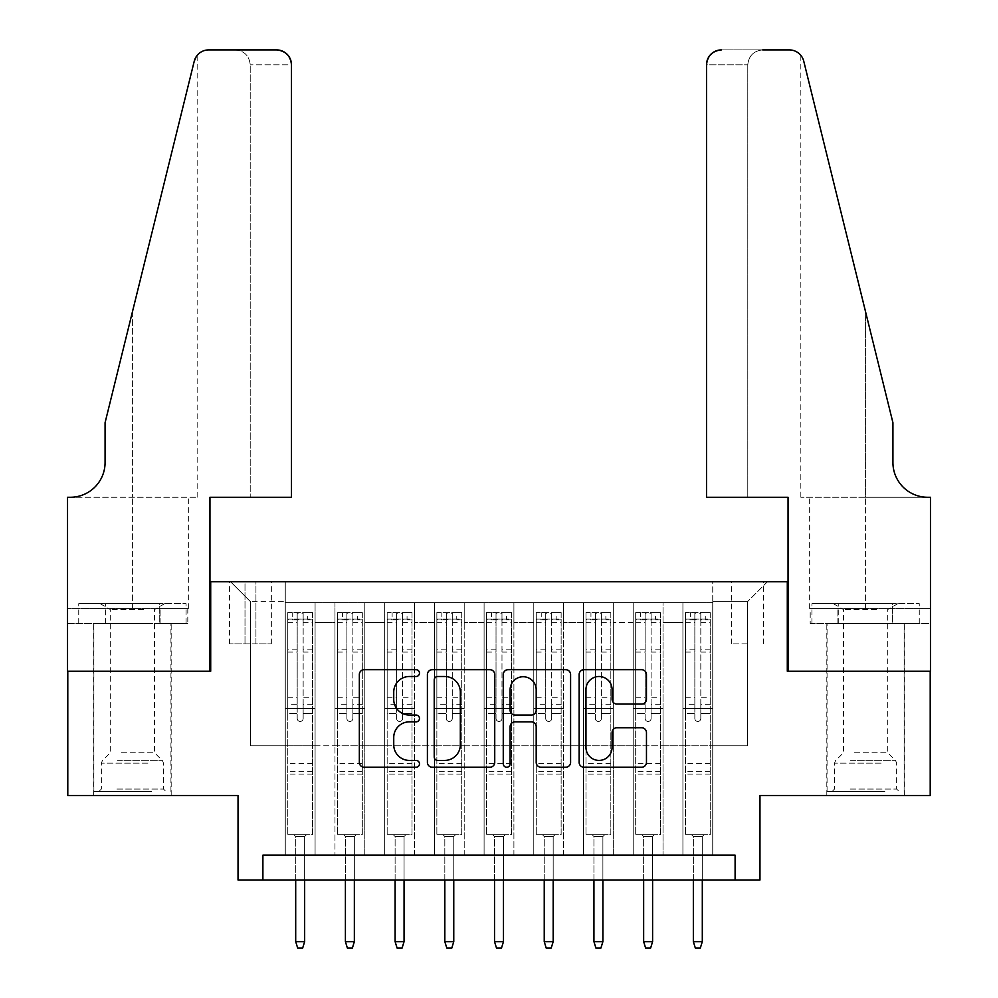 <?xml version="1.0" encoding="UTF-8"?>
<svg xmlns="http://www.w3.org/2000/svg" width="998" height="998" viewBox="0 0 998 998"><rect width="100%" height="100%" fill="white"/><g stroke="black" fill="none" stroke-linecap="round" stroke-linejoin="round"><path stroke-width="0.75" stroke-dasharray="4.99 3.74" d="M419.472 673.076A3.418 3.418 0 0 0 416.054 669.67L364.22 669.67A4.878 4.878 0 0 0 359.342 674.548L359.342 762.372A4.878 4.878 0 0 0 364.22 767.25L416.054 767.25A3.418 3.418 0 0 0 419.472 763.832A3.418 3.418 0 0 0 416.054 760.414L409.342 760.414A15.619 15.619 0 0 1 393.736 744.807L393.736 737.485A15.619 15.619 0 0 1 409.342 721.866L416.054 721.866A3.418 3.418 0 0 0 419.472 718.46A3.418 3.418 0 0 0 416.054 715.042L409.342 715.042A15.619 15.619 0 0 1 393.736 699.423L393.736 692.113A15.619 15.619 0 0 1 409.342 676.494L416.054 676.494A3.418 3.418 0 0 0 419.472 673.076M865.59 671.23L826.818 671.23L865.59 671.23M865.59 795.506L826.818 795.506L865.59 795.506M132.41 671.23L93.637 671.23L132.41 671.23M132.41 795.506L93.637 795.506L132.41 795.506M747.539 581.759L731.621 581.759L747.539 581.759M747.539 643.897L731.621 643.897L747.539 643.897M930.211 671.23L930.211 795.506L759.965 795.506L759.965 879.999L238.035 879.999L238.035 795.506L67.789 795.506L67.789 671.23L210.703 671.23L210.703 581.759L787.297 581.759L787.297 671.23L930.211 671.23M712.734 855.149L712.734 602.642L285.266 602.642L285.266 855.149L315.081 855.149L285.266 855.149L315.081 855.149L285.266 855.149L285.266 602.642L315.081 602.642L315.081 855.149L315.081 602.642L315.081 745.793L334.966 745.793L315.081 745.793L315.081 602.642L285.266 602.642L712.734 602.642L712.734 855.149L682.919 855.149L682.919 602.642L633.206 602.642L633.206 855.149L633.206 602.642L663.034 602.642L663.034 855.149L663.034 602.642L663.034 745.793L663.034 602.642L682.919 602.642L682.919 855.149L712.734 855.149L682.919 855.149L712.734 855.149L712.734 601.644L712.734 745.793L747.539 745.793L747.539 601.644L712.734 601.644L747.539 601.644L747.539 745.793L712.734 745.793L712.734 708.518L712.734 855.149M633.206 855.149L663.034 855.149L633.206 855.149L663.034 855.149L633.206 855.149L633.206 708.518L633.206 745.793L613.321 745.793L613.321 622.515L613.321 745.793L633.206 745.793L633.206 622.515L633.206 745.793L682.919 745.793L663.034 745.793L663.034 708.518L663.034 745.793L633.206 745.793L633.206 708.518L663.034 708.518L663.034 855.149L663.034 708.518L633.206 708.518L633.206 855.149M613.321 855.149L613.321 602.642L583.506 602.642L583.506 855.149L583.506 602.642L613.321 602.642L613.321 855.149L583.506 855.149L613.321 855.149L583.506 855.149L613.321 855.149L613.321 708.518L613.321 855.149M563.62 855.149L563.62 602.642L533.793 602.642L533.793 855.149L533.793 602.642L563.62 602.642L563.62 855.149L533.793 855.149L563.62 855.149L533.793 855.149L563.62 855.149L563.62 622.515L563.62 745.793L583.506 745.793L563.62 745.793L563.62 708.518L563.62 855.149M513.908 855.149L513.908 602.642L484.092 602.642L484.092 855.149L484.092 602.642L513.908 602.642L513.908 855.149L484.092 855.149L513.908 855.149L484.092 855.149L513.908 855.149L513.908 622.515L513.908 745.793L533.793 745.793L513.908 745.793L513.908 708.518L513.908 855.149M464.207 855.149L464.207 602.642L434.38 602.642L434.38 855.149L434.38 602.642L464.207 602.642L464.207 855.149L434.38 855.149L464.207 855.149L434.38 855.149L464.207 855.149L464.207 622.515L464.207 745.793L484.092 745.793L464.207 745.793L464.207 708.518L464.207 855.149M414.494 855.149L414.494 602.642L384.679 602.642L384.679 855.149L384.679 602.642L414.494 602.642L414.494 855.149L384.679 855.149L414.494 855.149L384.679 855.149L414.494 855.149L414.494 622.515L414.494 745.793L434.38 745.793L414.494 745.793L414.494 708.518L414.494 855.149M364.794 855.149L364.794 602.642L334.966 602.642L334.966 855.149L334.966 602.642L364.794 602.642L364.794 855.149L334.966 855.149L364.794 855.149L334.966 855.149L364.794 855.149L364.794 708.518L364.794 855.149M682.919 622.515L682.919 745.793L682.919 602.642L682.919 622.515L663.034 622.515L682.919 622.515M583.506 622.515L583.506 745.793L583.506 602.642L563.62 602.642L563.62 622.515L563.62 602.642L583.506 602.642L583.506 622.515L563.62 622.515L583.506 622.515M533.793 622.515L533.793 745.793L533.793 602.642L513.908 602.642L513.908 622.515L513.908 602.642L533.793 602.642L533.793 622.515L513.908 622.515L533.793 622.515M484.092 622.515L484.092 745.793L484.092 602.642L464.207 602.642L464.207 622.515L464.207 602.642L484.092 602.642L484.092 622.515L464.207 622.515L484.092 622.515M434.38 622.515L434.38 745.793L434.38 602.642L414.494 602.642L414.494 622.515L414.494 602.642L434.38 602.642L434.38 622.515L414.494 622.515L434.38 622.515M364.794 622.515L364.794 745.793L364.794 602.642L364.794 622.515L384.679 622.515L384.679 745.793L364.794 745.793L384.679 745.793L384.679 602.642L364.794 602.642L384.679 602.642L384.679 622.515L364.794 622.515M262.898 879.999L262.898 855.149L262.898 879.999L262.898 855.149L735.102 855.149L262.898 855.149L735.102 855.149L735.102 879.999M244.997 581.759L229.59 581.759L244.997 581.759L244.997 643.897L229.59 643.897L255.937 643.897L244.997 643.897L244.997 581.759M255.937 581.759L271.344 581.759L255.937 581.759L255.937 643.897L271.344 643.897L255.937 643.897L255.937 581.759M712.734 581.759L285.266 581.759L767.412 581.759L712.734 581.759L712.734 602.642L712.734 581.759M285.266 581.759L230.588 581.759L285.266 581.759L285.266 745.793L250.461 745.793L250.461 601.644L285.266 601.644L250.461 601.644L230.588 581.759L250.461 601.644L250.461 745.793L285.266 745.793L285.266 581.759M334.966 622.515L334.966 745.793L334.966 602.642L315.081 602.642L334.966 602.642L334.966 622.515L315.081 622.515L334.966 622.515M633.206 602.642L613.321 602.642L613.321 622.515L613.321 602.642L633.206 602.642L633.206 622.515L633.206 602.642M583.506 745.793L613.321 745.793L583.506 745.793L583.506 708.518L583.506 745.793M533.793 745.793L563.62 745.793L533.793 745.793L533.793 708.518L533.793 745.793M484.092 745.793L513.908 745.793L484.092 745.793L484.092 708.518L484.092 745.793M434.38 745.793L464.207 745.793L434.38 745.793L434.38 708.518L434.38 745.793M384.679 745.793L414.494 745.793L384.679 745.793L384.679 708.518L384.679 745.793M334.966 745.793L364.794 745.793L364.794 708.518L364.794 745.793L334.966 745.793L334.966 708.518L364.794 708.518L334.966 708.518L334.966 855.149L334.966 745.793M285.266 745.793L315.081 745.793L315.081 708.518L315.081 855.149L315.081 708.518L315.081 745.793L285.266 745.793L285.266 708.518L315.081 708.518L285.266 708.518L285.266 855.149L285.266 745.793M682.919 745.793L712.734 745.793L682.919 745.793L682.919 708.518L682.919 745.793M285.266 708.518L315.081 708.518L285.266 708.518M334.966 708.518L364.794 708.518L334.966 708.518M384.679 708.518L414.494 708.518L384.679 708.518L384.679 855.149L384.679 708.518L414.494 708.518L384.679 708.518M434.38 708.518L464.207 708.518L434.38 708.518L434.38 855.149L434.38 708.518L464.207 708.518L434.38 708.518M484.092 708.518L513.908 708.518L484.092 708.518L484.092 855.149L484.092 708.518L513.908 708.518L484.092 708.518M533.793 708.518L563.62 708.518L533.793 708.518L533.793 855.149L533.793 708.518L563.62 708.518L533.793 708.518M583.506 708.518L613.321 708.518L583.506 708.518L583.506 855.149L583.506 708.518L613.321 708.518L583.506 708.518M633.206 708.518L663.034 708.518L633.206 708.518M682.919 708.518L712.734 708.518L682.919 708.518L682.919 855.149L682.919 708.518L712.734 708.518L682.919 708.518M767.412 581.759L747.539 601.644L767.412 581.759M494.734 762.372L494.734 674.548A4.878 4.878 0 0 0 489.856 669.67L432.284 669.67A4.878 4.878 0 0 0 427.406 674.548L427.406 762.372A4.878 4.878 0 0 0 432.284 767.25L489.856 767.25A4.878 4.878 0 0 0 494.734 762.372M437.648 676.494A3.418 3.418 0 0 0 434.23 679.912L434.23 756.995A3.418 3.418 0 0 0 437.648 760.414L444.721 760.414A15.619 15.619 0 0 0 460.328 744.807L460.328 692.113A15.619 15.619 0 0 0 444.721 676.494L437.648 676.494M508.144 669.67L565.716 669.67A4.878 4.878 0 0 1 570.594 674.548L570.594 762.372A4.878 4.878 0 0 1 565.716 767.25L541.078 767.25A4.878 4.878 0 0 1 536.2 762.372L536.2 726.744A4.878 4.878 0 0 0 531.323 721.866L514.98 721.866A4.878 4.878 0 0 0 510.103 726.744L510.103 763.832A3.418 3.418 0 0 1 506.685 767.25A3.418 3.418 0 0 1 503.266 763.832L503.266 674.548A4.878 4.878 0 0 1 508.144 669.67M536.2 689.793A13.049 13.049 0 0 0 523.152 676.744A13.049 13.049 0 0 0 510.103 689.793L510.103 710.164A4.878 4.878 0 0 0 514.98 715.042L531.323 715.042A4.878 4.878 0 0 0 536.2 710.164L536.2 689.793M616.951 704.064L641.589 704.064A4.878 4.878 0 0 0 646.467 699.186L646.467 674.548A4.878 4.878 0 0 0 641.589 669.67L584.017 669.67A4.878 4.878 0 0 0 579.139 674.548L579.139 762.372A4.878 4.878 0 0 0 584.017 767.25L641.589 767.25A4.878 4.878 0 0 0 646.467 762.372L646.467 732.607A4.878 4.878 0 0 0 641.589 727.729L616.951 727.729A4.878 4.878 0 0 0 612.073 732.607L612.073 747.365A13.049 13.049 0 0 1 599.025 760.414A13.049 13.049 0 0 1 585.963 747.365L585.963 689.543A13.049 13.049 0 0 1 599.025 676.494A13.049 13.049 0 0 1 612.073 689.543L612.073 699.186A4.878 4.878 0 0 0 616.951 704.064M297.192 718.46A2.982 2.982 0 0 0 300.173 721.442A2.982 2.982 0 0 1 297.192 718.46L297.192 713.47L297.192 718.46M312.474 612.585L307.634 612.585L307.634 619.047L312.599 619.047L312.599 612.585L287.748 612.585L287.748 834.765L287.748 713.47L297.192 713.47L297.192 704.276L287.748 704.276M287.748 612.585L287.748 713.47L297.192 713.47L297.192 620.344C299.175 618.623 301.159 618.623 303.155 620.344L303.155 697.814L312.599 697.814L312.599 834.765L287.748 834.765L306.386 834.765L304.652 836.511L295.695 836.511L304.652 836.511L304.652 941.638L295.695 941.638L295.695 836.511L293.961 834.765L295.695 836.511L295.695 879.999M312.599 619.047L312.599 697.814M312.599 612.585L312.599 834.765L306.386 834.765L304.652 836.511L304.652 879.999M307.634 612.585L287.873 612.585M307.634 619.047L292.713 619.047L292.713 612.585M287.748 619.047L312.474 619.047M287.873 619.047L292.713 619.047M303.155 718.46A2.982 2.982 0 0 1 300.173 721.442A2.982 2.982 0 0 0 303.155 718.46L303.155 713.47L303.155 718.46M312.599 704.276L303.155 704.276L303.155 713.47L303.155 697.814M303.155 704.276L303.155 613.196L297.192 613.196L297.192 704.276M312.599 774.124L287.748 774.124M295.695 941.638L297.691 948.1L302.656 948.1L304.652 941.638M297.192 620.344L297.192 613.196M303.155 620.344L303.155 613.196M149.189 791.526L98.864 791.526L149.189 791.526M116.878 789.044L163.485 789.044L116.878 789.044M148.565 603.628L100.099 603.628L148.565 603.628M143.475 609.516L110.291 609.516L143.475 609.516M121.357 752.754L154.528 752.754L121.357 752.754M151.671 791.526L93.887 791.526L151.671 791.526M151.671 623.513L93.887 623.513L151.671 623.513M159.243 623.513L78.742 623.513L186.077 623.513L159.243 623.513L159.243 603.628L78.742 603.628L186.077 603.628L159.243 603.628L159.243 623.513M105.576 623.513L105.576 603.628L105.576 623.513M78.742 623.513L78.742 603.628M186.077 623.513L186.077 603.628M882.357 791.526L832.033 791.526L882.357 791.526M850.059 789.044L896.653 789.044L850.059 789.044M881.745 603.628L833.28 603.628L881.745 603.628M876.643 609.516L843.472 609.516L876.643 609.516M854.525 752.754L887.709 752.754L854.525 752.754M884.852 791.526L827.068 791.526L884.852 791.526M884.852 623.513L827.068 623.513L884.852 623.513M892.424 623.513L811.923 623.513L919.258 623.513L892.424 623.513L892.424 603.628L811.923 603.628L919.258 603.628L892.424 603.628L892.424 623.513M838.757 623.513L838.757 603.628L838.757 623.513M811.923 623.513L811.923 603.628M919.258 623.513L919.258 603.628M132.41 623.513L93.637 623.513L132.41 623.513M291.478 497.266L291.478 64.808L250.224 64.808L291.478 64.808L291.478 497.266L209.954 497.266L209.954 671.23L67.54 671.23L67.54 497.266L197.155 497.266L67.54 497.266L67.54 608.605L67.54 497.266L70.284 497.266A34.793 34.793 0 0 0 105.077 462.461L105.077 422.703L105.077 462.461A34.793 34.793 0 0 1 70.284 497.266M235.303 49.9C244.298 50.848 249.275 55.813 250.224 64.808L250.224 497.266L250.224 64.808C249.275 55.813 244.298 50.848 235.303 49.9L208.707 49.9A14.908 14.908 0 0 0 194.236 61.24L105.077 422.703L194.236 61.24L105.077 422.703L105.077 462.461M187.799 623.513L67.54 623.513L67.54 608.605L188.335 608.605L67.54 608.605L160.104 608.605L67.54 608.605L67.54 623.513L187.799 623.513L187.799 608.605L160.104 608.605L187.799 608.605M276.558 49.9A14.908 14.908 0 0 1 291.478 64.808C290.53 55.813 285.553 50.848 276.558 49.9M197.155 497.266L197.155 55.389L196.332 56.499M160.104 623.513L160.104 608.605L160.104 623.513M865.59 623.513L904.363 623.513L865.59 623.513M706.522 497.266L706.522 64.808A14.908 14.908 0 0 1 721.442 49.9L789.293 49.9A14.908 14.908 0 0 1 803.764 61.24L892.923 422.703L892.923 462.461A34.793 34.793 0 0 0 927.716 497.266L930.46 497.266L930.46 671.23L788.046 671.23L788.046 497.266L706.522 497.266L747.776 497.266L706.522 497.266L706.522 64.808L747.776 64.808L706.522 64.808C707.47 55.813 712.447 50.848 721.442 49.9L762.697 49.9C753.702 50.848 748.725 55.813 747.776 64.808L747.776 497.266L747.776 64.808C748.725 55.813 753.702 50.848 762.697 49.9M892.923 422.703L865.59 311.863L892.923 422.703M803.764 61.24L865.59 311.863L865.59 497.266L800.845 497.266L930.46 497.266L865.59 497.266L865.59 311.863M810.201 623.513L930.46 623.513L930.46 497.266L930.46 608.605L809.665 608.605L930.46 608.605L837.896 608.605L930.46 608.605L930.46 623.513L810.201 623.513L810.201 608.605L837.896 608.605L810.201 608.605M892.923 462.461A34.793 34.793 0 0 0 927.716 497.266M837.896 623.513L837.896 608.605L837.896 623.513M346.892 718.46A2.982 2.982 0 0 0 349.874 721.442A2.982 2.982 0 0 1 346.892 718.46L346.892 713.47L346.892 718.46M362.187 612.585L357.334 612.585L357.334 619.047L362.311 619.047L362.311 612.585L337.449 612.585L337.449 834.765L337.449 713.47L346.892 713.47L346.892 704.276L337.449 704.276M337.449 612.585L337.449 713.47L346.892 713.47L346.892 620.344C348.876 618.623 350.872 618.623 352.868 620.344L352.868 697.814L362.311 697.814L362.311 834.765L337.449 834.765L356.099 834.765L354.352 836.511L345.408 836.511L354.352 836.511L354.352 941.638L345.408 941.638L345.408 836.511L343.661 834.765L345.408 836.511L345.408 879.999M362.311 619.047L362.311 697.814M362.311 612.585L362.311 834.765L356.099 834.765L354.352 836.511L354.352 879.999M357.334 612.585L337.574 612.585M357.334 619.047L342.426 619.047L342.426 612.585M337.449 619.047L362.187 619.047M337.574 619.047L342.426 619.047M352.868 718.46A2.982 2.982 0 0 1 349.874 721.442A2.982 2.982 0 0 0 352.868 718.46L352.868 713.47L352.868 718.46M362.311 704.276L352.868 704.276L352.868 713.47L352.868 697.814M352.868 704.276L352.868 613.196L346.892 613.196L346.892 704.276M362.311 774.124L337.449 774.124M345.408 941.638L347.391 948.1L352.369 948.1L354.352 941.638M346.892 620.344L346.892 613.196M352.868 620.344L352.868 613.196M396.605 718.46A2.982 2.982 0 0 0 399.587 721.442A2.982 2.982 0 0 1 396.605 718.46L396.605 713.47L396.605 718.46M411.887 612.585L407.047 612.585L407.047 619.047L412.012 619.047L412.012 612.585L387.162 612.585L387.162 834.765L387.162 713.47L396.605 713.47L396.605 704.276L387.162 704.276M387.162 612.585L387.162 713.47L396.605 713.47L396.605 620.344C398.589 618.623 400.572 618.623 402.568 620.344L402.568 697.814L412.012 697.814L412.012 834.765L387.162 834.765L405.799 834.765L404.065 836.511L395.108 836.511L404.065 836.511L404.065 941.638L395.108 941.638L395.108 836.511L393.374 834.765L395.108 836.511L395.108 879.999M412.012 619.047L412.012 697.814M412.012 612.585L412.012 834.765L405.799 834.765L404.065 836.511L404.065 879.999M407.047 612.585L387.286 612.585M407.047 619.047L392.127 619.047L392.127 612.585M387.162 619.047L411.887 619.047M387.286 619.047L392.127 619.047M402.568 718.46A2.982 2.982 0 0 1 399.587 721.442A2.982 2.982 0 0 0 402.568 718.46L402.568 713.47L402.568 718.46M412.012 704.276L402.568 704.276L402.568 713.47L402.568 697.814M402.568 704.276L402.568 613.196L396.605 613.196L396.605 704.276M412.012 774.124L387.162 774.124M395.108 941.638L397.104 948.1L402.069 948.1L404.065 941.638M396.605 620.344L396.605 613.196M402.568 620.344L402.568 613.196M446.306 718.46A2.982 2.982 0 0 0 449.287 721.442A2.982 2.982 0 0 1 446.306 718.46L446.306 713.47L446.306 718.46M461.6 612.585L456.747 612.585L456.747 619.047L461.725 619.047L461.725 612.585L436.862 612.585L436.862 834.765L436.862 713.47L446.306 713.47L446.306 704.276L436.862 704.276M436.862 612.585L436.862 713.47L446.306 713.47L446.306 620.344C448.289 618.623 450.285 618.623 452.281 620.344L452.281 697.814L461.725 697.814L461.725 834.765L436.862 834.765L455.512 834.765L453.766 836.511L444.821 836.511L453.766 836.511L453.766 941.638L444.821 941.638L444.821 836.511L443.075 834.765L444.821 836.511L444.821 879.999M461.725 619.047L461.725 697.814M461.725 612.585L461.725 834.765L455.512 834.765L453.766 836.511L453.766 879.999M456.747 612.585L436.987 612.585M456.747 619.047L441.84 619.047L441.84 612.585M436.862 619.047L461.6 619.047M436.987 619.047L441.84 619.047M452.281 718.46A2.982 2.982 0 0 1 449.287 721.442A2.982 2.982 0 0 0 452.281 718.46L452.281 713.47L452.281 718.46M461.725 704.276L452.281 704.276L452.281 713.47L452.281 697.814M452.281 704.276L452.281 613.196L446.306 613.196L446.306 704.276M461.725 774.124L436.862 774.124M444.821 941.638L446.805 948.1L451.782 948.1L453.766 941.638M446.306 620.344L446.306 613.196M452.281 620.344L452.281 613.196M496.018 718.46A2.982 2.982 0 0 0 499 721.442A2.982 2.982 0 0 1 496.018 718.46L496.018 713.47L496.018 718.46M511.3 612.585L506.46 612.585L506.46 619.047L511.425 619.047L511.425 612.585L486.575 612.585L486.575 834.765L486.575 713.47L496.018 713.47L496.018 704.276L486.575 704.276M486.575 612.585L486.575 713.47L496.018 713.47L496.018 620.344C498.002 618.623 499.986 618.623 501.982 620.344L501.982 697.814L511.425 697.814L511.425 834.765L486.575 834.765L505.213 834.765L503.479 836.511L494.521 836.511L503.479 836.511L503.479 941.638L494.521 941.638L494.521 836.511L492.787 834.765L494.521 836.511L494.521 879.999M511.425 619.047L511.425 697.814M511.425 612.585L511.425 834.765L505.213 834.765L503.479 836.511L503.479 879.999M506.46 612.585L486.7 612.585M506.46 619.047L491.54 619.047L491.54 612.585M486.575 619.047L511.3 619.047M486.7 619.047L491.54 619.047M501.982 718.46A2.982 2.982 0 0 1 499 721.442A2.982 2.982 0 0 0 501.982 718.46L501.982 713.47L501.982 718.46M511.425 704.276L501.982 704.276L501.982 713.47L501.982 697.814M501.982 704.276L501.982 613.196L496.018 613.196L496.018 704.276M511.425 774.124L486.575 774.124M494.521 941.638L496.517 948.1L501.483 948.1L503.479 941.638M496.018 620.344L496.018 613.196M501.982 620.344L501.982 613.196M545.719 718.46A2.982 2.982 0 0 0 548.713 721.442A2.982 2.982 0 0 1 545.719 718.46L545.719 713.47L545.719 718.46M561.013 612.585L556.16 612.585L556.16 619.047L561.138 619.047L561.138 612.585L536.275 612.585L536.275 834.765L536.275 713.47L545.719 713.47L545.719 704.276L536.275 704.276M536.275 612.585L536.275 713.47L545.719 713.47L545.719 620.344C547.702 618.623 549.698 618.623 551.694 620.344L551.694 697.814L561.138 697.814L561.138 834.765L536.275 834.765L554.925 834.765L553.179 836.511L544.234 836.511L553.179 836.511L553.179 941.638L544.234 941.638L544.234 836.511L542.488 834.765L544.234 836.511L544.234 879.999M561.138 619.047L561.138 697.814M561.138 612.585L561.138 834.765L554.925 834.765L553.179 836.511L553.179 879.999M556.16 612.585L536.4 612.585M556.16 619.047L541.253 619.047L541.253 612.585M536.275 619.047L561.013 619.047M536.4 619.047L541.253 619.047M551.694 718.46A2.982 2.982 0 0 1 548.713 721.442A2.982 2.982 0 0 0 551.694 718.46L551.694 713.47L551.694 718.46M561.138 704.276L551.694 704.276L551.694 713.47L551.694 697.814M551.694 704.276L551.694 613.196L545.719 613.196L545.719 704.276M561.138 774.124L536.275 774.124M544.234 941.638L546.218 948.1L551.195 948.1L553.179 941.638M545.719 620.344L545.719 613.196M551.694 620.344L551.694 613.196M595.432 718.46A2.982 2.982 0 0 0 598.413 721.442A2.982 2.982 0 0 1 595.432 718.46L595.432 713.47L595.432 718.46M610.714 612.585L605.873 612.585L605.873 619.047L610.838 619.047L610.838 612.585L585.988 612.585L585.988 834.765L585.988 713.47L595.432 713.47L595.432 704.276L585.988 704.276M585.988 612.585L585.988 713.47L595.432 713.47L595.432 620.344C597.415 618.623 599.399 618.623 601.395 620.344L601.395 697.814L610.838 697.814L610.838 834.765L585.988 834.765L604.626 834.765L602.892 836.511L593.935 836.511L602.892 836.511L602.892 941.638L593.935 941.638L593.935 836.511L592.201 834.765L593.935 836.511L593.935 879.999M610.838 619.047L610.838 697.814M610.838 612.585L610.838 834.765L604.626 834.765L602.892 836.511L602.892 879.999M605.873 612.585L586.113 612.585M605.873 619.047L590.953 619.047L590.953 612.585M585.988 619.047L610.714 619.047M586.113 619.047L590.953 619.047M601.395 718.46A2.982 2.982 0 0 1 598.413 721.442A2.982 2.982 0 0 0 601.395 718.46L601.395 713.47L601.395 718.46M610.838 704.276L601.395 704.276L601.395 713.47L601.395 697.814M601.395 704.276L601.395 613.196L595.432 613.196L595.432 704.276M610.838 774.124L585.988 774.124M593.935 941.638L595.931 948.1L600.896 948.1L602.892 941.638M595.432 620.344L595.432 613.196M601.395 620.344L601.395 613.196M645.132 718.46A2.982 2.982 0 0 0 648.126 721.442A2.982 2.982 0 0 1 645.132 718.46L645.132 713.47L645.132 718.46M660.427 612.585L655.574 612.585L655.574 619.047L660.551 619.047L660.551 612.585L635.689 612.585L635.689 834.765L635.689 713.47L645.132 713.47L645.132 704.276L635.689 704.276M635.689 612.585L635.689 713.47L645.132 713.47L645.132 620.344C647.116 618.623 649.112 618.623 651.108 620.344L651.108 697.814L660.551 697.814L660.551 834.765L635.689 834.765L654.339 834.765L652.592 836.511L643.648 836.511L652.592 836.511L652.592 941.638L643.648 941.638L643.648 836.511L641.901 834.765L643.648 836.511L643.648 879.999M660.551 619.047L660.551 697.814M660.551 612.585L660.551 834.765L654.339 834.765L652.592 836.511L652.592 879.999M655.574 612.585L635.813 612.585M655.574 619.047L640.666 619.047L640.666 612.585M635.689 619.047L660.427 619.047M635.813 619.047L640.666 619.047M651.108 718.46A2.982 2.982 0 0 1 648.126 721.442A2.982 2.982 0 0 0 651.108 718.46L651.108 713.47L651.108 718.46M660.551 704.276L651.108 704.276L651.108 713.47L651.108 697.814M651.108 704.276L651.108 613.196L645.132 613.196L645.132 704.276M660.551 774.124L635.689 774.124M643.648 941.638L645.631 948.1L650.609 948.1L652.592 941.638M645.132 620.344L645.132 613.196M651.108 620.344L651.108 613.196M694.845 718.46A2.982 2.982 0 0 0 697.827 721.442A2.982 2.982 0 0 1 694.845 718.46L694.845 713.47L694.845 718.46M710.127 612.585L705.287 612.585L705.287 619.047L710.252 619.047L710.252 612.585L685.401 612.585L685.401 834.765L685.401 713.47L694.845 713.47L694.845 704.276L685.401 704.276M685.401 612.585L685.401 713.47L694.845 713.47L694.845 620.344C696.829 618.623 698.812 618.623 700.808 620.344L700.808 697.814L710.252 697.814L710.252 834.765L685.401 834.765L704.039 834.765L702.305 836.511L693.348 836.511L702.305 836.511L702.305 941.638L693.348 941.638L693.348 836.511L691.614 834.765L693.348 836.511L693.348 879.999M710.252 619.047L710.252 697.814M710.252 612.585L710.252 834.765L704.039 834.765L702.305 836.511L702.305 879.999M705.287 612.585L685.526 612.585M705.287 619.047L690.366 619.047L690.366 612.585M685.401 619.047L710.127 619.047M685.526 619.047L690.366 619.047M700.808 718.46A2.982 2.982 0 0 1 697.827 721.442A2.982 2.982 0 0 0 700.808 718.46L700.808 713.47L700.808 718.46M710.252 704.276L700.808 704.276L700.808 713.47L700.808 697.814M700.808 704.276L700.808 613.196L694.845 613.196L694.845 704.276M710.252 774.124L685.401 774.124M693.348 941.638L695.344 948.1L700.309 948.1L702.305 941.638M694.845 620.344L694.845 613.196M700.808 620.344L700.808 613.196M633.206 622.515L613.321 622.515L633.206 622.515M312.599 763.682L287.748 763.682M312.599 713.47L303.155 713.47L312.599 713.47M287.748 697.814L297.192 697.814M297.192 649.174L287.748 649.174M312.599 649.174L303.155 649.174M287.748 652.081L297.192 652.081M303.155 652.081L312.599 652.081M297.192 619.833L287.748 619.833M287.748 622.74L297.192 622.74M312.599 619.833L303.155 619.833M303.155 622.74L312.599 622.74M312.599 771.329L287.748 771.329M147.941 763.146L101.347 763.146L147.941 763.146M117.39 760.676L162.462 760.676L117.39 760.676M881.122 763.146L834.515 763.146L881.122 763.146M850.558 760.676L895.63 760.676L850.558 760.676M132.41 311.863L132.41 497.266L132.41 311.863M132.41 608.605L132.41 497.266L132.41 608.605M865.59 608.605L865.59 497.266L865.59 608.605M362.311 763.682L337.449 763.682M362.311 713.47L352.868 713.47L362.311 713.47M337.449 697.814L346.892 697.814M346.892 649.174L337.449 649.174M362.311 649.174L352.868 649.174M337.449 652.081L346.892 652.081M352.868 652.081L362.311 652.081M346.892 619.833L337.449 619.833M337.449 622.74L346.892 622.74M362.311 619.833L352.868 619.833M352.868 622.74L362.311 622.74M362.311 771.329L337.449 771.329M412.012 763.682L387.162 763.682M412.012 713.47L402.568 713.47L412.012 713.47M387.162 697.814L396.605 697.814M396.605 649.174L387.162 649.174M412.012 649.174L402.568 649.174M387.162 652.081L396.605 652.081M402.568 652.081L412.012 652.081M396.605 619.833L387.162 619.833M387.162 622.74L396.605 622.74M412.012 619.833L402.568 619.833M402.568 622.74L412.012 622.74M412.012 771.329L387.162 771.329M461.725 763.682L436.862 763.682M461.725 713.47L452.281 713.47L461.725 713.47M436.862 697.814L446.306 697.814M446.306 649.174L436.862 649.174M461.725 649.174L452.281 649.174M436.862 652.081L446.306 652.081M452.281 652.081L461.725 652.081M446.306 619.833L436.862 619.833M436.862 622.74L446.306 622.74M461.725 619.833L452.281 619.833M452.281 622.74L461.725 622.74M461.725 771.329L436.862 771.329M511.425 763.682L486.575 763.682M511.425 713.47L501.982 713.47L511.425 713.47M486.575 697.814L496.018 697.814M496.018 649.174L486.575 649.174M511.425 649.174L501.982 649.174M486.575 652.081L496.018 652.081M501.982 652.081L511.425 652.081M496.018 619.833L486.575 619.833M486.575 622.74L496.018 622.74M511.425 619.833L501.982 619.833M501.982 622.74L511.425 622.74M511.425 771.329L486.575 771.329M561.138 763.682L536.275 763.682M561.138 713.47L551.694 713.47L561.138 713.47M536.275 697.814L545.719 697.814M545.719 649.174L536.275 649.174M561.138 649.174L551.694 649.174M536.275 652.081L545.719 652.081M551.694 652.081L561.138 652.081M545.719 619.833L536.275 619.833M536.275 622.74L545.719 622.74M561.138 619.833L551.694 619.833M551.694 622.74L561.138 622.74M561.138 771.329L536.275 771.329M610.838 763.682L585.988 763.682M610.838 713.47L601.395 713.47L610.838 713.47M585.988 697.814L595.432 697.814M595.432 649.174L585.988 649.174M610.838 649.174L601.395 649.174M585.988 652.081L595.432 652.081M601.395 652.081L610.838 652.081M595.432 619.833L585.988 619.833M585.988 622.74L595.432 622.74M610.838 619.833L601.395 619.833M601.395 622.74L610.838 622.74M610.838 771.329L585.988 771.329M660.551 763.682L635.689 763.682M660.551 713.47L651.108 713.47L660.551 713.47M635.689 697.814L645.132 697.814M645.132 649.174L635.689 649.174M660.551 649.174L651.108 649.174M635.689 652.081L645.132 652.081M651.108 652.081L660.551 652.081M645.132 619.833L635.689 619.833M635.689 622.74L645.132 622.74M660.551 619.833L651.108 619.833M651.108 622.74L660.551 622.74M660.551 771.329L635.689 771.329M710.252 763.682L685.401 763.682M710.252 713.47L700.808 713.47L710.252 713.47M685.401 697.814L694.845 697.814M694.845 649.174L685.401 649.174M710.252 649.174L700.808 649.174M685.401 652.081L694.845 652.081M700.808 652.081L710.252 652.081M694.845 619.833L685.401 619.833M685.401 622.74L694.845 622.74M710.252 619.833L700.808 619.833M700.808 622.74L710.252 622.74M710.252 771.329L685.401 771.329M826.818 795.506L826.818 623.513M93.637 795.506L93.637 623.513M731.621 643.897L731.621 581.759M229.59 643.897L229.59 581.759M271.344 643.897L271.344 581.759M763.445 643.897L763.445 581.759M171.182 795.506L171.182 623.513M904.363 795.506L904.363 623.513M100.099 603.628L110.291 609.516L110.291 752.754L102.37 760.676L101.347 763.146L101.347 789.044L98.864 791.526M170.932 791.526L170.932 623.513M93.887 791.526L93.887 623.513M164.72 603.628L154.528 609.516L154.528 752.754L162.462 760.676L163.485 763.146L163.485 789.044L165.967 791.526M833.28 603.628L843.472 609.516L843.472 752.754L835.538 760.676L834.515 763.146L834.515 789.044L832.033 791.526M904.113 791.526L904.113 623.513M827.068 791.526L827.068 623.513M897.901 603.628L887.709 609.516L887.709 752.754L895.63 760.676L896.653 763.146L896.653 789.044L899.136 791.526M188.335 608.605L188.335 497.266M800.845 55.389L800.845 497.266M809.665 608.605L809.665 497.266"/><path stroke-width="1.5" d="M419.472 673.076A3.418 3.418 0 0 0 416.054 669.67L364.22 669.67A4.878 4.878 0 0 0 359.342 674.548L359.342 762.372A4.878 4.878 0 0 0 364.22 767.25L416.054 767.25A3.418 3.418 0 0 0 419.472 763.832A3.418 3.418 0 0 0 416.054 760.414L409.342 760.414A15.619 15.619 0 0 1 393.736 744.807L393.736 737.485A15.619 15.619 0 0 1 409.342 721.866L416.054 721.866A3.418 3.418 0 0 0 419.472 718.46A3.418 3.418 0 0 0 416.054 715.042L409.342 715.042A15.619 15.619 0 0 1 393.736 699.423L393.736 692.113A15.619 15.619 0 0 1 409.342 676.494L416.054 676.494A3.418 3.418 0 0 0 419.472 673.076M641.589 704.064A4.878 4.878 0 0 0 646.467 699.186L646.467 674.548A4.878 4.878 0 0 0 641.589 669.67L584.017 669.67A4.878 4.878 0 0 0 579.139 674.548L579.139 762.372A4.878 4.878 0 0 0 584.017 767.25L641.589 767.25A4.878 4.878 0 0 0 646.467 762.372L646.467 732.607A4.878 4.878 0 0 0 641.589 727.729L616.951 727.729A4.878 4.878 0 0 0 612.073 732.607L612.073 747.365A13.049 13.049 0 0 1 599.025 760.414A13.049 13.049 0 0 1 585.963 747.365L585.963 689.543A13.049 13.049 0 0 1 599.025 676.494A13.049 13.049 0 0 1 612.073 689.543L612.073 699.186A4.878 4.878 0 0 0 616.951 704.064L641.589 704.064M735.102 879.999L759.965 879.999L759.965 795.506L930.211 795.506L930.211 671.23L787.297 671.23L787.297 581.759L210.703 581.759L210.703 671.23L67.789 671.23L67.789 795.506L238.035 795.506L238.035 879.999L735.102 879.999L735.102 855.149L262.898 855.149L262.898 879.999M494.734 674.548A4.878 4.878 0 0 0 489.856 669.67L432.284 669.67A4.878 4.878 0 0 0 427.406 674.548L427.406 762.372A4.878 4.878 0 0 0 432.284 767.25L489.856 767.25A4.878 4.878 0 0 0 494.734 762.372L494.734 674.548M508.144 669.67L565.716 669.67A4.878 4.878 0 0 1 570.594 674.548L570.594 762.372A4.878 4.878 0 0 1 565.716 767.25L541.078 767.25A4.878 4.878 0 0 1 536.2 762.372L536.2 726.744A4.878 4.878 0 0 0 531.323 721.866L514.98 721.866A4.878 4.878 0 0 0 510.103 726.744L510.103 763.832A3.418 3.418 0 0 1 506.685 767.25A3.418 3.418 0 0 1 503.266 763.832L503.266 674.548A4.878 4.878 0 0 1 508.144 669.67M437.648 676.494A3.418 3.418 0 0 0 434.23 679.912L434.23 756.995A3.418 3.418 0 0 0 437.648 760.414L444.721 760.414A15.619 15.619 0 0 0 460.328 744.807L460.328 692.113A15.619 15.619 0 0 0 444.721 676.494L437.648 676.494M536.2 689.793A13.049 13.049 0 0 0 523.152 676.744A13.049 13.049 0 0 0 510.103 689.793L510.103 710.164A4.878 4.878 0 0 0 514.98 715.042L531.323 715.042A4.878 4.878 0 0 0 536.2 710.164L536.2 689.793M304.652 941.638L302.656 948.1L297.691 948.1L295.695 941.638L304.652 941.638L304.652 879.999M295.695 941.638L295.695 879.999M291.478 497.266L291.478 64.808A14.908 14.908 0 0 0 276.558 49.9L208.707 49.9A14.908 14.908 0 0 0 194.236 61.24L105.077 422.703L105.077 462.461A34.793 34.793 0 0 1 70.284 497.266L67.54 497.266L67.54 671.23L209.954 671.23L209.954 497.266L291.478 497.266L291.478 64.808C290.53 55.813 285.553 50.848 276.558 49.9L235.303 49.9M194.236 61.24C198.028 53.069 198.028 53.069 194.236 61.24L196.332 56.499M105.077 462.461A34.793 34.793 0 0 1 70.284 497.266M706.522 497.266L706.522 64.808L706.522 497.266L788.046 497.266L788.046 671.23L930.46 671.23L930.46 497.266L927.716 497.266A34.793 34.793 0 0 1 892.923 462.461A34.793 34.793 0 0 0 927.716 497.266M865.59 311.863L803.764 61.24L892.923 422.703L892.923 462.461M762.697 49.9L789.293 49.9A14.908 14.908 0 0 1 803.764 61.24C799.972 53.069 799.972 53.069 803.764 61.24C799.972 53.069 799.972 53.069 803.764 61.24M721.442 49.9A14.908 14.908 0 0 0 706.522 64.808C707.47 55.813 712.447 50.848 721.442 49.9M354.352 941.638L352.369 948.1L347.391 948.1L345.408 941.638L354.352 941.638L354.352 879.999M345.408 941.638L345.408 879.999M404.065 941.638L402.069 948.1L397.104 948.1L395.108 941.638L404.065 941.638L404.065 879.999M395.108 941.638L395.108 879.999M453.766 941.638L451.782 948.1L446.805 948.1L444.821 941.638L453.766 941.638L453.766 879.999M444.821 941.638L444.821 879.999M503.479 941.638L501.483 948.1L496.517 948.1L494.521 941.638L503.479 941.638L503.479 879.999M494.521 941.638L494.521 879.999M553.179 941.638L551.195 948.1L546.218 948.1L544.234 941.638L553.179 941.638L553.179 879.999M544.234 941.638L544.234 879.999M602.892 941.638L600.896 948.1L595.931 948.1L593.935 941.638L602.892 941.638L602.892 879.999M593.935 941.638L593.935 879.999M652.592 941.638L650.609 948.1L645.631 948.1L643.648 941.638L652.592 941.638L652.592 879.999M643.648 941.638L643.648 879.999M702.305 941.638L700.309 948.1L695.344 948.1L693.348 941.638L702.305 941.638L702.305 879.999M693.348 941.638L693.348 879.999"/></g></svg>

